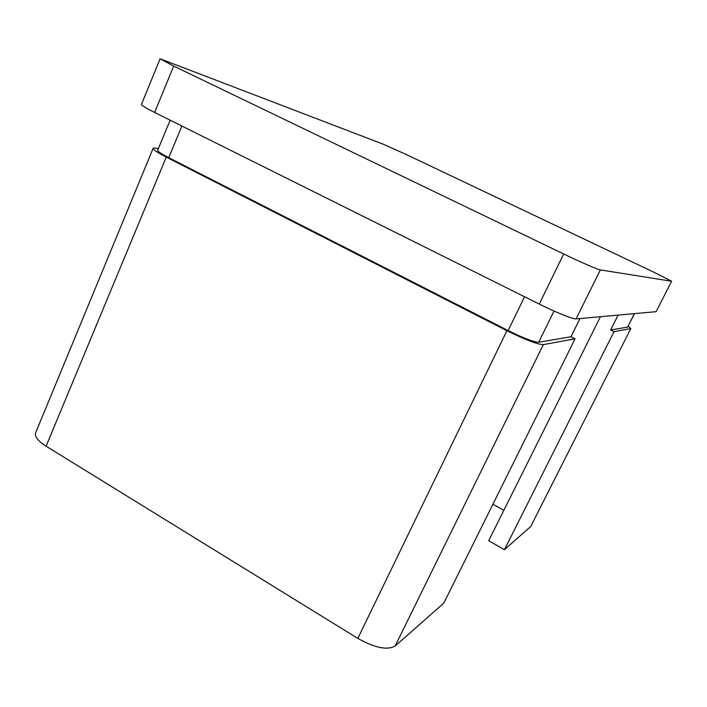 <?xml version="1.0" encoding="UTF-8"?>
<svg xmlns="http://www.w3.org/2000/svg" width="707" height="707" viewBox="0 0 707 707"><rect width="100%" height="100%" fill="white"/><g stroke="black" fill="none" stroke-linecap="round" stroke-linejoin="round"><path stroke-width="1.06" d="M630.856 328.516L530.718 526.529L630.856 328.516L628.161 326.236M158.341 148.682L157.634 148.514C154.895 147.869 153.401 147.798 153.136 148.329L35.624 432.852C34.484 436.546 37.966 440.991 46.088 446.205L357.822 638.394C374.904 647.904 387.339 650.449 395.116 646.03L443.793 603.133L575.065 338.803L570.973 336.753L579.996 318.548M153.136 148.329C153.012 149.592 157.387 152.518 166.269 157.104L506.919 330.717C525.389 339.82 537.532 344.45 543.356 344.618L575.065 338.803M671.65 281.227L656.087 311.681L671.65 281.227L654.505 272.513L406.516 154.639L383.654 144.352L160.082 58.787L173.692 66.078L563.691 253.981C580.297 262.005 598.007 269.685 600.358 269.915L671.544 281.236M600.358 269.915L576.099 318.901L656.087 311.681M576.099 318.901C573.412 319.396 555.614 312.264 539.255 304.072L563.691 253.981M173.692 66.078L154.63 112.457L539.255 304.072M154.63 112.457C145.836 108.03 141.453 105.343 141.471 104.389L160.082 58.787M630.679 328.614L614.012 331.671L610.636 329.992L618.104 315.11M530.718 526.529L504.453 549.675L614.012 331.671M504.453 549.675L488.687 540.705L600.473 316.701M503.852 510.313L492.92 504.206M634.4 313.634L627.613 327.102L610.636 329.992M170.14 120.172L157.679 150.282C157.573 151.351 161.258 153.817 168.734 157.67L508.147 330.584C523.578 338.193 533.758 342.082 538.69 342.25L570.973 336.753M627.613 327.102L634.515 313.625M395.116 646.03L543.356 344.618M357.822 638.394L506.919 330.717M46.088 446.205L166.269 157.104M554.014 311.027L538.69 342.25M524.55 296.746L508.147 330.584M181.893 126.032L168.734 157.67"/></g></svg>

